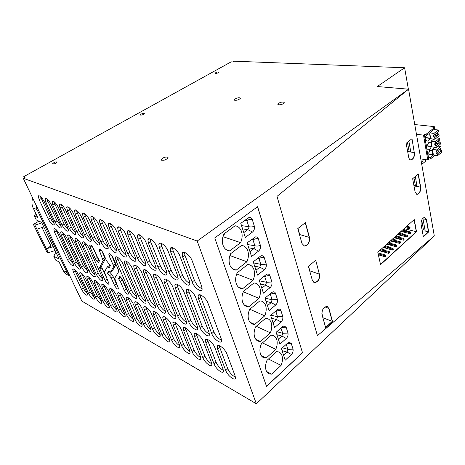<?xml version="1.0" encoding="UTF-8"?>
<svg xmlns="http://www.w3.org/2000/svg" width="465" height="465" viewBox="0 0 465 465"><rect width="100%" height="100%" fill="white"/><g stroke="black" fill="none" stroke-linecap="round" stroke-linejoin="round"><path stroke-width="0.7" d="M408.369 89.175L404.608 67.762L377.272 86.531L408.555 89.193L197.195 241.039L256.349 403.794L81.881 301.122L23.25 178.264L25.238 177.159L23.773 176.642L231.14 61.868L232.971 61.938L234.302 61.206L404.608 67.762M408.555 89.193L277.001 196.381L317.426 335.684L434.304 235.953L317.426 335.684L277.001 196.381L408.555 89.193L434.304 235.953L256.349 403.794M23.25 178.264L197.195 241.039M234.395 100.085C236.389 100.585 238.359 100.045 240.3 98.464L240.277 97.964C238.266 97.476 236.301 98.016 234.383 99.597L234.395 100.085M215.231 73.29C216.475 73.517 217.69 73.162 218.876 72.232L218.858 71.999C217.614 71.779 216.399 72.133 215.219 73.063L215.231 73.29M144.313 113.518C143.081 113.169 141.767 113.57 140.378 114.727L140.354 114.936C141.587 115.291 142.895 114.89 144.295 113.739L144.313 113.518M57.085 162.105C55.881 161.588 54.44 162.058 52.772 163.523L52.731 163.674C53.928 164.203 55.364 163.732 57.044 162.268L57.085 162.105M168.028 157.426C165.953 156.577 163.715 157.211 161.309 159.338L161.239 159.908C163.291 160.774 165.528 160.146 167.958 158.007L168.028 157.426M284.173 102.3C281.964 101.742 279.86 102.288 277.855 103.933L277.907 104.584C280.093 105.154 282.203 104.613 284.231 102.963L284.173 102.3M302.517 352.784L257.616 206.698L214.766 237.911L266.544 386.403L302.517 352.784L257.534 206.756M81.567 289.404L73.389 272.112L72.714 269.287C74.057 268.491 76.045 270.368 78.672 274.931L86.868 292.386L87.501 295.008C86.165 295.787 84.182 293.915 81.567 289.404L83.328 288.195L85.054 291.044L87.31 293.473M67.53 259.714C70.145 264.277 72.127 266.143 73.476 265.317L72.79 262.411L59.776 234.703C57.154 230.082 55.161 228.193 53.806 229.042L54.562 232.291L67.53 259.714L69.355 258.523L55.777 229.315M48.308 219.073C50.923 223.694 52.911 225.566 54.271 224.694L53.504 221.346L44.309 201.775C41.693 197.108 39.705 195.213 38.333 196.091L39.153 199.712L48.308 219.073L50.232 217.916L40.327 196.358M218.631 345.53L217.184 346.75C217.306 342.868 225.136 348.669 226.978 354.08L235.075 375.772L235.464 377.842C235.377 381.684 227.548 375.726 225.763 370.535L217.614 349.087L219.695 347.326L227.78 368.762C229.664 372.791 232.215 375.563 235.43 377.08M217.184 346.75L217.614 349.087M206.803 339.281L205.425 340.415C205.588 336.741 213.022 342.362 214.865 347.617L223.02 368.995L223.433 371.134C223.299 374.773 215.859 369.012 214.074 363.956L205.879 342.821L207.936 341.112L216.08 362.235C217.893 366.106 220.334 368.797 223.392 370.314M205.425 340.415L205.879 342.821M195.44 333.283L194.138 334.335C194.329 330.859 201.403 336.3 203.234 341.409L211.441 362.479L211.871 364.682C211.703 368.135 204.623 362.561 202.845 357.637L194.603 336.805L196.649 335.137L204.833 355.958C206.582 359.683 208.919 362.299 211.831 363.81M194.138 334.335L194.603 336.805M184.512 327.517L183.28 328.499C183.506 325.198 190.237 330.481 192.062 335.451L200.31 356.213L200.758 358.474C200.56 361.753 193.812 356.353 192.039 351.557L183.768 331.022L185.791 329.4L194.01 349.924C195.701 353.505 197.939 356.045 200.711 357.55M183.28 328.499L183.768 331.022M174.003 321.972L172.835 322.884C173.09 319.757 179.507 324.884 181.327 329.714L189.604 350.192L190.063 352.505C189.842 355.615 183.402 350.377 181.635 345.704L173.34 325.454L175.346 323.878L183.594 344.117C185.227 347.558 187.366 350.029 190.011 351.528M172.835 322.884L173.34 325.454M163.889 316.63L162.785 317.485C163.058 314.514 169.19 319.496 170.992 324.204L179.287 344.385L179.769 346.75C179.525 349.703 173.369 344.623 171.614 340.066L163.302 320.1L165.296 318.56L173.555 338.514C175.136 341.827 177.188 344.228 179.711 345.722M162.785 317.485L163.302 320.1M154.142 311.492L153.095 312.282C153.392 309.469 159.251 314.305 161.041 318.891L169.353 338.799L169.847 341.2C169.585 344.007 163.703 339.072 161.954 334.631L153.63 314.939L155.606 313.439L163.878 333.12C165.406 336.305 167.377 338.642 169.783 340.124M153.095 312.282L153.63 314.939M144.749 306.54L143.761 307.278C144.069 304.598 149.678 309.306 151.451 313.776L159.774 333.405L160.286 335.846C160.006 338.514 154.374 333.725 152.636 329.389L144.313 309.963L146.266 308.498L154.543 327.912C156.019 330.981 157.914 333.254 160.216 334.724M143.761 307.278L144.313 309.963M135.687 301.756L134.751 302.448C135.071 299.908 140.447 304.482 142.209 308.841L150.532 328.209L151.055 330.685C150.77 333.219 145.365 328.563 143.644 324.332L135.315 305.162L137.256 303.732L145.533 322.89C146.963 325.843 148.777 328.046 150.98 329.511M134.751 302.448L135.315 305.162M126.939 297.147L126.056 297.786C126.381 295.374 131.543 299.832 133.286 304.081L141.61 323.187L142.151 325.692C141.854 328.11 136.663 323.576 134.955 319.443L126.637 300.529L128.555 299.135L136.832 318.037C138.21 320.879 139.953 323.024 142.063 324.471M126.056 297.786L126.637 300.529M118.494 292.694L117.657 293.293C117.988 290.991 122.946 295.339 124.678 299.483L132.99 318.339L133.548 320.867C133.24 323.169 128.253 318.757 126.561 314.718L118.25 296.054L120.156 294.694L128.421 313.34C129.752 316.078 131.432 318.165 133.443 319.606M117.657 293.293L118.25 296.054M110.333 288.393L109.537 288.951C111.123 287.858 113.396 289.893 116.355 295.043L124.661 313.654L125.23 316.206C124.916 318.397 120.121 314.096 118.441 310.149L110.147 291.729L112.036 290.398L120.284 308.807C121.574 311.44 123.184 313.468 125.12 314.892M109.537 288.951L110.147 291.729M102.44 284.231L101.69 284.754C103.218 283.731 105.433 285.731 108.316 290.753L116.605 309.12L117.186 311.69C115.663 312.678 113.46 310.696 110.589 305.732L102.312 287.55L104.177 286.242L112.414 304.418C113.663 306.952 115.21 308.929 117.064 310.335M101.69 284.754L102.312 287.55M94.802 280.209L94.093 280.697C95.575 279.732 97.726 281.703 100.539 286.603L108.81 304.732L109.409 307.319C107.932 308.254 105.788 306.296 102.986 301.454L94.732 283.505L96.581 282.226L104.794 300.169C106.003 302.61 107.491 304.529 109.263 305.924M94.093 280.697L94.732 283.505M87.414 276.309L86.74 276.768C88.17 275.867 90.262 277.803 93.012 282.586L101.265 300.489L101.87 303.087C100.446 303.965 98.359 302.041 95.621 297.309L87.391 279.587L89.222 278.337L97.418 296.048L101.713 301.646M86.74 276.768L87.391 279.587M80.259 272.542L79.614 272.967C81.003 272.118 83.043 274.03 85.729 278.698L93.953 296.374L94.575 298.983C93.192 299.809 91.163 297.914 88.484 293.299L80.282 275.792L82.096 274.565L90.262 292.061L94.401 297.495M79.614 272.967L80.282 275.792M184.157 252.303L182.141 253.756C182.53 249.554 190.127 254.878 192.196 260.894L201.636 286.196L202.136 289.12C201.804 293.316 194.167 287.829 192.155 282.046L182.681 257.087L185.006 255.407L194.411 280.337C196.381 284.673 198.968 287.48 202.165 288.759M182.141 253.756L182.681 257.087M172.108 247.601L170.225 248.932C170.655 244.985 177.839 250.164 179.891 255.971L189.377 280.825L189.889 283.83C189.528 287.777 182.292 282.453 180.298 276.849L170.789 252.332L173.09 250.699L182.53 275.193C184.431 279.349 186.895 282.075 189.923 283.371M170.225 248.932L170.789 252.332M160.576 243.096L158.821 244.317C159.274 240.614 166.086 245.648 168.121 251.269L177.63 275.681L178.165 278.756C177.769 282.47 170.911 277.303 168.929 271.874L159.402 247.781L161.681 246.194L171.143 270.264C172.974 274.245 175.328 276.896 178.205 278.209M158.821 244.317L159.402 247.781M149.527 238.789L147.887 239.905C148.364 236.423 154.833 241.318 156.845 246.758L166.371 270.758L166.929 273.885C166.511 277.384 159.995 272.368 158.024 267.102L148.492 243.422L150.747 241.87L160.216 265.532C161.989 269.357 164.238 271.932 166.97 273.257M147.887 239.905L148.492 243.422M138.93 234.651L137.402 235.679C137.896 232.401 144.045 237.167 146.033 242.439L155.572 266.026L156.147 269.206C155.711 272.507 149.509 267.631 147.562 262.522L138.024 239.237L140.256 237.725L149.73 260.993C151.439 264.661 153.59 267.166 156.194 268.503M137.402 235.679L138.024 239.237M128.764 230.687L127.334 231.622C127.84 228.542 133.693 233.18 135.67 238.295L145.202 261.487L145.795 264.713C145.347 267.823 139.436 263.08 137.506 258.122L127.974 235.22L130.183 233.75L139.651 256.628C141.302 260.156 143.365 262.591 145.841 263.934M127.334 231.628L127.974 235.22M118.994 226.874L117.657 227.74C118.174 224.828 123.76 229.355 125.713 234.314L135.239 257.128L135.85 260.383C135.391 263.318 129.747 258.709 127.834 253.884L118.319 231.355L120.505 229.925L129.962 252.431C131.554 255.82 133.536 258.185 135.896 259.534M117.657 227.74L118.319 231.355M109.601 223.212L108.357 224.014C108.874 221.264 114.216 225.67 116.14 230.489L125.66 252.931L126.282 256.221C125.817 258.993 120.423 254.5 118.534 249.815L109.031 227.647L111.193 226.252L120.638 248.397C122.179 251.652 124.074 253.954 126.329 255.302M108.357 224.014L109.031 227.647M100.568 219.683L99.405 220.427C99.923 217.829 105.032 222.125 106.938 226.81L116.436 248.897L117.081 252.204C116.605 254.826 111.443 250.455 109.571 245.892L100.097 224.072L102.236 222.712L111.658 244.509C113.146 247.636 114.965 249.874 117.116 251.222M99.405 220.427L100.097 224.072M91.872 216.295L90.78 216.975C92.535 215.568 94.965 217.667 98.086 223.27L107.555 245.008L108.217 248.333C106.479 249.722 104.055 247.653 100.94 242.114L91.495 220.637L93.61 219.306L103.003 240.76C104.439 243.77 106.189 245.944 108.246 247.293M90.78 216.975L91.495 220.637M83.497 213.022L82.474 213.656C84.159 212.342 86.519 214.412 89.553 219.858L98.993 241.259L99.673 244.602C97.999 245.898 95.645 243.852 92.616 238.469L83.2 217.318L85.293 216.016L94.657 237.15C96.046 240.039 97.726 242.155 99.696 243.503M82.474 213.656L83.2 217.318M75.417 209.872L74.458 210.459C76.086 209.233 78.376 211.273 81.329 216.574L90.739 237.644L91.431 240.998C89.815 242.207 87.536 240.196 84.584 234.953L75.208 214.121L77.277 212.854L86.606 233.663C87.949 236.441 89.565 238.504 91.442 239.841M74.458 210.459L75.208 214.121M67.628 206.838L66.728 207.378C68.297 206.233 70.523 208.244 73.4 213.4L82.77 234.157L83.479 237.51C81.921 238.65 79.707 236.662 76.83 231.558L67.489 211.04L69.541 209.796L78.829 230.297C80.131 232.971 81.677 234.97 83.479 236.301M66.728 207.378L67.489 211.04M60.107 203.903L59.264 204.408C60.781 203.339 62.938 205.315 65.745 210.343L75.074 230.791L75.801 234.145C74.295 235.209 72.139 233.25 69.337 228.28L60.037 208.058L62.066 206.844L71.314 227.042C72.575 229.617 74.063 231.564 75.789 232.884M59.264 204.408L60.037 208.058M52.847 201.072L52.051 201.537C53.516 200.537 55.614 202.49 58.358 207.39L67.64 227.536L68.378 230.89C66.925 231.884 64.833 229.96 62.095 225.107L52.841 205.181L54.847 203.99L64.054 223.898C65.269 226.374 66.704 228.263 68.355 229.576M52.051 201.537L52.841 205.181M45.826 198.334L45.082 198.764C46.494 197.834 48.54 199.752 51.214 204.53L60.456 224.392L61.211 227.745C59.805 228.675 57.765 226.775 55.091 222.043L45.884 202.403L47.872 201.235L57.026 220.858L61.171 226.374M45.082 198.764L45.884 202.403M199.828 294.729L198.078 296.089C198.334 292.014 206.059 297.554 208.024 303.302L221.125 338.398L221.555 340.787C221.375 344.792 213.609 339.031 211.732 333.585L198.567 298.925L200.781 297.205L213.848 331.836C215.772 336.003 218.347 338.793 221.561 340.2M198.078 296.089L198.567 298.925M187.866 289.288L186.221 290.538C186.517 286.702 193.835 292.072 195.794 297.641L208.971 332.167L209.424 334.637C209.204 338.421 201.833 332.847 199.956 327.552L186.732 293.45L188.924 291.776L202.06 325.855C203.914 329.854 206.373 332.562 209.424 333.98M186.221 290.538L186.732 293.45M176.404 284.069L174.852 285.225C175.183 281.604 182.129 286.818 184.07 292.218L197.311 326.198L197.782 328.732C197.526 332.306 190.522 326.907 188.656 321.763L175.386 288.201L177.554 286.574L190.737 320.112C192.533 323.954 194.881 326.587 197.782 328.005M174.852 285.225L175.386 288.201M165.395 279.064L163.942 280.128C164.302 276.716 170.899 281.784 172.829 287.015L186.11 320.461L186.605 323.059C186.32 326.436 179.659 321.199 177.799 316.2L164.494 283.156L166.644 281.575L179.862 314.59C181.594 318.287 183.844 320.844 186.605 322.268M163.942 280.128L164.494 283.156M154.828 274.257L153.462 275.239C153.845 272.019 160.129 276.942 162.041 282.023L175.352 314.95L175.863 317.601C175.555 320.798 169.202 315.718 167.359 310.853L154.031 278.32L156.159 276.774L169.405 309.283C171.073 312.835 173.23 315.322 175.857 316.746M153.462 275.239L154.031 278.32M144.673 269.636L143.389 270.549C143.784 267.503 149.777 272.292 151.677 277.227L165.005 309.649L165.528 312.346C165.209 315.375 159.146 310.44 157.315 305.708L143.976 273.664L146.086 272.159L159.338 304.18C160.954 307.592 163.017 310.01 165.528 311.434M143.389 270.549L143.976 273.664M134.908 265.195L133.699 266.038C134.106 263.155 139.831 267.817 141.709 272.618L155.048 304.546L155.589 307.284C155.246 310.155 149.457 305.36 147.638 300.75L134.304 269.189L136.39 267.724L149.649 299.262C151.206 302.541 153.183 304.895 155.577 306.313M133.699 266.038L134.304 269.189M125.504 260.923L124.37 261.702C124.789 258.976 130.258 263.51 132.124 268.177L145.458 299.634L146.016 302.407C145.661 305.127 140.122 300.466 138.314 295.978L124.992 264.881L127.055 263.452L140.308 294.525C141.813 297.676 143.714 299.966 145.998 301.378M124.37 261.702L124.992 264.881M116.448 256.802L115.384 257.529C115.808 254.942 121.045 259.365 122.888 263.905L136.216 294.897L136.786 297.699C136.425 300.285 131.113 295.752 129.328 291.375L116.018 260.726L118.064 259.331L131.299 289.951C132.758 292.991 134.577 295.211 136.762 296.618M115.384 257.529L116.018 260.726M83.328 241.754L82.497 242.288C84.049 241.19 86.263 243.195 89.152 248.298L102.358 277.559L102.992 280.436C101.451 281.499 99.243 279.517 96.365 274.49L83.189 245.537L85.159 244.265L98.266 273.193C99.539 275.797 101.091 277.785 102.928 279.157M82.497 242.288L83.189 245.537M75.749 238.307L74.964 238.807C76.463 237.778 78.62 239.748 81.433 244.724L94.598 273.583L95.249 276.472C93.761 277.471 91.611 275.518 88.803 270.613L75.673 242.062L77.62 240.812L90.687 269.345C91.913 271.851 93.407 273.78 95.168 275.141M74.964 238.807L75.673 242.062M68.419 234.976L67.675 235.441C69.128 234.476 71.226 236.423 73.976 241.271L87.095 269.735L87.751 272.635C86.316 273.571 84.223 271.647 81.48 266.864L68.402 238.696L70.331 237.476L83.345 265.625L87.658 271.258M67.675 235.441L68.402 238.696M61.334 231.756L60.63 232.192C62.031 231.285 64.077 233.203 66.757 237.935L79.829 266.015L80.503 268.921C79.108 269.799 77.074 267.904 74.394 263.231L61.368 235.441L63.281 234.244L76.243 262.016L80.387 267.491M60.63 232.192L61.368 235.441M124.236 290.311C126.079 293.531 127.509 294.758 128.52 293.996L128.171 292.34L123.074 280.639L121.359 278L119.86 276.326L118.424 278.605L120.336 281.406L124.236 290.311L126.195 288.916L127.747 291.357M114.454 285.272C116.244 288.387 117.622 289.596 118.592 288.893L114.669 278.32L118.72 271.589L118.36 269.816L113.071 257.674C111.222 254.402 109.792 253.169 108.764 253.971L109.147 255.872L113.216 265.149L113.559 266.829L110.56 272.042L108.798 270.892L107.496 273.17L111.228 278.006L114.454 285.272L116.39 283.912L117.738 286.085M99.01 249.49L103.125 260.673L99.615 267.422L99.987 269.171L105.061 280.43C106.793 283.452 108.124 284.638 109.054 283.981L104.456 272.013L107.264 266.922L109.025 268.067L110.362 265.701L106.543 260.755L103.166 253.129C101.382 249.955 99.992 248.746 99.01 249.49L99.568 249.118M89.652 245.189L90.053 247.107L95.308 258.767L98.382 262.899L99.591 260.54L97.714 257.79L93.668 248.763C91.931 245.689 90.594 244.497 89.652 245.189L90.175 244.852M414.484 152.596C414.658 156.862 413.426 159.303 410.781 159.919C409.735 159.739 409.049 158.856 408.712 157.257L406.143 143.319L411.99 138.715L414.269 152.567C414.449 156.792 413.228 159.233 410.607 159.89M424.801 217.347L426.289 219.538L428.492 231.832L423.33 236.633L428.492 231.832L425.202 231.029L422.976 218.782L426.289 219.538L428.695 231.884L423.371 236.842L421.098 224.502C420.988 220.352 422.22 217.969 424.789 217.347L426.492 219.585L428.695 231.884M327.273 306.447L328.738 308.4L332.283 321.327L325.622 327.529L332.283 321.327L322.873 317.746M319.554 274.205C319.868 279.203 318.176 282.023 314.485 282.673L312.364 280.395L308.417 266.352L315.723 260.214L319.345 274.135C319.658 279.128 317.973 281.953 314.276 282.604L313.834 282.447M416.53 231.727L414.234 219.573L377.795 252.233L380.562 264.655L416.53 231.727L414.065 219.724L416.326 231.68L380.515 264.445L416.326 231.68L404.108 228.652M299.948 236.237L299.722 234.558L309.272 237.377L305.255 222.723L309.272 237.377C309.655 242.457 307.958 245.322 304.18 245.973L304.191 245.979M420.68 187.151L418.134 174.125L420.465 187.11C420.604 191.307 419.372 193.713 416.762 194.335L415.1 191.952L412.664 178.723L418.314 173.974L420.68 187.151C420.813 191.353 419.575 193.76 416.971 194.376M24.279 177.694L23.773 176.642M266.509 386.293L302.419 352.732M73.389 272.112L75.191 270.915L83.328 288.195M75.191 270.915L74.667 269.59M73.348 263.847L71.139 261.469L69.355 258.523M54.213 223.276L52.092 220.991L50.232 217.916M219.271 345.658L219.695 347.326M207.5 339.433L207.936 341.112M196.189 333.463L196.649 335.137M185.32 327.726L185.791 329.4M174.863 322.21L175.346 323.878M164.796 316.909L165.296 318.56M155.101 311.8L155.606 313.439M145.748 306.883L146.266 308.498M136.733 302.14L137.256 303.732M128.032 297.565L128.555 299.135M119.621 293.148L120.156 294.694M111.501 288.887L112.036 290.398M103.643 284.766L104.177 286.242M96.046 280.784L96.581 282.226M88.693 276.931L89.222 278.337M81.573 273.199L82.096 274.565M184.436 252.361L185.006 255.407M172.492 247.682L173.09 250.699M161.053 243.212L161.681 246.194M150.09 238.934L150.747 241.87M139.576 234.831L140.256 237.725M129.479 230.902L130.183 233.75M119.778 227.123L120.505 229.925M110.455 223.502L111.193 226.252M101.48 220.015L102.236 222.712M92.843 216.661L93.61 219.306M84.52 213.435L85.293 216.016M76.493 210.325L77.277 212.854M68.75 207.332L69.541 209.796M61.275 204.443L62.066 206.844M54.05 201.653L54.847 203.99M47.075 198.962L47.872 201.235M200.264 294.816L200.781 297.205M188.383 289.399L188.924 291.776M176.996 284.208L177.554 286.574M166.063 279.233L166.644 281.575M155.56 274.46L156.159 276.774M145.469 269.874L146.086 272.159M135.757 265.469L136.39 267.724M126.41 261.231L127.055 263.452M117.413 257.151L118.064 259.331M84.479 242.259L85.159 244.265M100.115 266.991L100.835 268.59M76.94 238.853L77.62 240.812M69.651 235.569L70.331 237.476M62.601 232.39L63.281 234.244M118.424 278.605L120.406 277.221L120.731 277.588L122.312 280.017L126.195 288.916M107.496 273.17L109.455 271.827L111.629 274.274L113.181 276.652L116.39 283.912M111.46 255.134L115.227 263.771L115.564 265.451L112.367 270.799M108.107 280.994L101.928 267.852L101.556 266.102L105.119 259.336L104.77 257.639L101.771 250.856M107.438 266.8L109.246 265.567L110.257 265.893M96.964 261.307L98.923 259.993L99.522 260.667M98.923 259.993L97.272 257.459L92.489 246.793M148.876 238.795L148.126 239.306M288.37 342.531L289.3 342.211L287.754 342.972L281.447 348.692L285.185 360.218L291.404 354.47C292.787 353.005 293.339 351.244 293.055 349.186L291.282 343.559C289.329 343.373 287.684 343.652 286.353 344.402L286.306 344.28M289.3 342.211L291.282 343.559M264.748 315.84L254.721 324.413L253.181 324.279C251.094 323.762 249.612 322.297 248.729 319.874C247.729 316.682 248.025 313.195 249.612 309.411L259.825 300.896L261.08 301.018C263.26 301.541 264.788 303.064 265.655 305.586C266.59 308.737 266.288 312.16 264.748 315.84L249.804 309.248M242.596 302.064C241.568 298.774 241.858 295.223 243.48 291.398L253.913 282.958L255.006 283.075C257.337 283.609 258.964 285.214 259.889 287.893C260.853 291.142 260.551 294.624 258.982 298.344L248.74 306.848L247.345 306.72C245.119 306.185 243.538 304.633 242.596 302.064M271.258 322.768C272.165 325.837 271.862 329.191 270.351 332.835L260.528 341.473L258.86 341.339C256.901 340.839 255.506 339.45 254.681 337.166C253.71 334.068 254.006 330.644 255.564 326.901L265.567 318.316L266.962 318.444C269.008 318.949 270.444 320.391 271.258 322.768M266.079 370.285C265.166 367.35 265.457 364.054 266.968 360.392L276.565 351.691L278.198 351.807C280.006 352.284 281.273 353.58 281.993 355.702C282.854 358.608 282.551 361.84 281.087 365.414L271.653 374.151L269.77 374.04C268.043 373.569 266.811 372.314 266.079 370.285M276.698 339.467C277.582 342.449 277.28 345.745 275.792 349.355L266.166 358.044L264.387 357.922C262.551 357.434 261.237 356.114 260.464 353.964C259.517 350.947 259.813 347.588 261.347 343.885L271.142 335.242L272.664 335.364C274.588 335.852 275.937 337.224 276.698 339.467M230.64 253.687L241.544 245.427L242.265 245.514C244.921 246.078 246.776 247.874 247.828 250.902C248.851 254.343 248.554 257.965 246.927 261.772L236.232 270.107L235.185 269.991C232.645 269.433 230.838 267.701 229.768 264.788C228.67 261.295 228.96 257.598 230.64 253.687M223.921 233.942L235.069 225.787L235.569 225.851C238.411 226.426 240.393 228.327 241.521 231.553C242.579 235.098 242.277 238.795 240.626 242.637L229.687 250.879L228.844 250.78C226.13 250.211 224.194 248.374 223.049 245.27C221.915 241.672 222.206 237.894 223.921 233.942M253.047 280.331L242.579 288.759L241.352 288.631C238.969 288.085 237.284 286.446 236.284 283.708C235.214 280.325 235.511 276.698 237.156 272.827L247.822 264.475L248.74 264.579C251.228 265.131 252.966 266.829 253.948 269.677C254.942 273.019 254.64 276.57 253.047 280.331L236.708 273.926M258.29 238.702L260.394 245.386C260.749 247.764 260.144 249.67 258.581 251.094L251.548 256.564L247.101 242.852L255.494 236.877C256.854 236.726 257.784 237.336 258.29 238.702C256.18 238.551 254.413 238.952 253.007 239.905L252.193 238.987M252.21 219.364L254.372 226.246C254.744 228.693 254.128 230.623 252.53 232.035L245.346 237.441L240.76 223.305L249.246 217.434C250.67 217.265 251.658 217.905 252.21 219.364C250.065 219.213 248.281 219.637 246.857 220.631L245.77 219.625M264.196 257.471L266.236 263.957C266.579 266.282 265.986 268.16 264.457 269.59L257.569 275.123L253.256 261.818L260.243 256.325L261.557 255.738C262.853 255.611 263.731 256.186 264.196 257.471C262.109 257.314 260.371 257.691 258.976 258.604L258.371 257.796M269.933 275.693L271.915 281.993C272.24 284.26 271.659 286.109 270.159 287.55L263.417 293.136L259.226 280.221L266.067 274.675L267.439 274.048C268.665 273.932 269.497 274.484 269.933 275.693C267.869 275.53 266.149 275.885 264.771 276.762L264.329 276.082M271.979 292.293L273.147 291.828L271.723 292.485L265.027 298.082L269.096 310.632L275.699 304.999C277.169 303.552 277.745 301.721 277.425 299.512L275.501 293.392C273.467 293.217 271.769 293.555 270.398 294.403L270.089 293.851M273.147 291.828C274.315 291.729 275.1 292.253 275.501 293.392M277.605 309.51L278.686 309.103L277.221 309.795L270.653 315.439L274.612 327.627L281.081 321.954C282.522 320.501 283.086 318.694 282.778 316.537L280.912 310.591C278.901 310.411 277.221 310.725 275.867 311.538L275.669 311.132M278.686 309.103C279.796 309.016 280.535 309.516 280.912 310.591M283.069 326.25L284.069 325.889L282.557 326.616L276.129 332.301L279.971 344.152L286.312 338.439C287.725 336.98 288.283 335.195 287.986 333.085L286.167 327.308C284.191 327.122 282.528 327.418 281.18 328.203L281.069 327.935M284.069 325.889L286.167 327.308M293.055 349.186L287.928 349.343L287.004 352.063L282.086 350.668M291.404 354.47L287.004 352.063L283.563 355.219M282.429 347.803L287.928 349.343L286.213 344.367M254.721 324.413L249.99 322.228M244.201 304.86L248.74 306.848M243.3 291.805L258.982 298.344M256.262 326.302L270.351 332.835M260.528 341.473L255.657 339.113M266.614 371.494L271.653 374.151M268.474 359.026L281.087 365.414M262.481 342.885L275.792 349.355M266.166 358.044L261.196 355.527M229.919 255.552L246.927 261.772M236.232 270.107L232.25 268.572M222.938 236.668L240.626 242.637M223.194 235.807L225.287 232.942M229.687 250.879L226.095 249.595M242.579 288.759L238.283 286.986M260.394 245.386C258.569 246.107 256.732 246.235 254.878 245.764L253.007 239.905L251.338 239.638M247.659 244.561L254.878 245.764C255.122 246.973 254.779 247.95 253.861 248.694L248.711 247.816M258.581 251.094L253.861 248.694L249.972 251.693M254.372 226.246C252.53 227.007 250.664 227.147 248.787 226.676L246.857 220.631L244.788 220.346M241.509 225.624L248.787 226.676L248.88 227.769L247.752 229.64L242.561 228.867M252.53 232.035L247.752 229.64L243.776 232.605M266.236 263.957C264.434 264.649 262.62 264.765 260.789 264.3L258.976 258.604L257.651 258.366M253.623 262.952L260.789 264.3L259.79 267.189L254.681 266.213M264.457 269.59L259.79 267.189L255.983 270.223M271.915 281.993L266.532 282.29L264.771 276.762L263.742 276.559M259.418 280.814L266.532 282.29L265.55 285.144L260.476 284.074M270.159 287.55L265.55 285.144L261.818 288.207M277.425 299.512L272.112 299.774L270.398 294.403L269.636 294.235M265.05 298.17L272.112 299.774L271.142 302.593L266.108 301.43M275.699 304.999L271.142 302.593L267.491 305.679M282.778 316.537L277.529 316.764L275.867 311.538L275.338 311.411M270.985 315.154L277.529 316.764L276.576 319.548L271.583 318.304M281.081 321.954L276.576 319.548L273.002 322.658M287.986 333.085L282.801 333.277L280.86 328.116M276.809 331.702L282.801 333.277L281.86 336.032L276.908 334.713M286.312 338.439L281.86 336.032L278.355 339.165M308.615 266.189L310.143 272.484M298.001 228.431L299.722 234.558M323.053 317.578L321.838 313.247M425.045 230.158L423.464 229.774L422.11 230.006M422.482 218.666L422.976 218.782M415.286 176.52L417.093 186.471L413.984 185.884M408.857 141.186L410.833 152.061L407.671 151.596M423.464 229.774L421.685 220.067M413.937 185.616L415.332 185.361L413.926 177.665M416.948 185.663L415.332 185.361M407.445 142.296L409.055 151.067L407.625 151.352M410.7 151.311L409.055 151.067M406.77 226.263L409.932 227.03L409.229 227.664L406.067 226.891M409.932 227.03L410.13 228.053L409.427 228.687L409.229 227.664M405.218 227.652L409.427 228.687M403.242 229.425L406.404 230.21L405.695 230.849L402.533 230.059M406.404 230.21L406.608 231.233L405.899 231.872L405.695 230.849M401.69 230.814L405.899 231.872M399.685 232.616L402.847 233.418L402.126 234.064L398.97 233.256M402.847 233.418L403.05 234.441L402.335 235.087L402.126 234.064M398.127 234.011L402.335 235.087M396.093 235.836L399.255 236.656L398.528 237.307L395.372 236.482M399.255 236.656L399.458 237.685L398.738 238.336L398.528 237.307M394.535 237.231L398.738 238.336M392.466 239.086L395.628 239.923L394.895 240.579L391.739 239.742M395.628 239.923L395.837 240.951L395.111 241.608L394.895 240.579M390.902 240.486L395.111 241.608M388.804 242.37L391.966 243.224L391.228 243.887L388.072 243.026M391.966 243.224L392.181 244.253L391.443 244.916L391.228 243.887M387.24 243.77L391.443 244.916M385.107 245.677L388.269 246.555L387.525 247.223L384.369 246.345M388.269 246.555L388.49 247.589L387.746 248.258L387.525 247.223M383.544 247.084L387.746 248.258M381.381 249.025L384.538 249.914L383.788 250.594L380.632 249.699M384.538 249.914L384.764 250.949L384.014 251.629L383.788 250.594M379.812 250.432L384.014 251.629M406.567 231.029L410.915 232.116L410.217 232.75L406.073 231.715M410.915 232.116L411.107 233.128L410.409 233.767L410.217 232.75M401.039 231.401L410.409 233.767M402.998 234.18L407.404 235.307L406.701 235.947L402.556 234.883M407.404 235.307L407.607 236.319L406.898 236.964L406.701 235.947M397.529 234.546L406.898 236.964M399.394 237.359L403.864 238.522L403.155 239.173L399.011 238.086M403.864 238.522L404.068 239.539L403.358 240.19L403.155 239.173M393.983 237.725L403.358 240.19M395.756 240.568L400.289 241.771L399.575 242.428L395.43 241.318M400.289 241.771L400.499 242.794L399.778 243.445L399.575 242.428M390.408 240.928L399.778 243.445M392.088 243.805L396.686 245.055L395.959 245.712L391.815 244.584M396.686 245.055L396.895 246.072L396.168 246.735L395.959 245.712M386.799 244.166L396.168 246.735M388.38 247.066L393.041 248.362L392.309 249.031L388.17 247.874M393.041 248.362L393.256 249.385L392.524 250.054L392.309 249.031M383.16 247.432L392.524 250.054M384.636 250.362L389.368 251.705L388.63 252.373L384.491 251.199M389.368 251.705L389.589 252.728L388.85 253.402L388.63 252.373M379.481 250.728L388.85 253.402M377.935 252.844L385.659 255.076L384.91 255.756L378.144 253.791M385.659 255.076L385.88 256.105L385.136 256.785L384.91 255.756M378.371 254.808L385.136 256.785M301.988 243.497L297.798 228.594L305.418 222.601L309.481 237.441C309.864 242.521 308.167 245.386 304.389 246.037L301.988 243.497M332.487 321.414L325.68 327.744L322.036 314.776C321.768 309.853 323.442 307.057 327.046 306.389L328.947 308.475L332.487 321.414L328.738 308.4L324.925 306.912M32.701 198.073C31.585 201.583 31.742 204.902 33.178 208.029L37.072 209.686L35.857 204.687M38.566 195.777L38.357 196.079M33.178 208.029L37.648 217.335L34.294 215.841L36.282 219.951L41.588 222.357L59.177 259.063L53.801 256.256L55.661 260.121L59.072 261.917L63.182 270.467C64.391 272.891 66.233 274.513 68.71 275.338M69.93 276.076L67.163 272.63L37.072 209.686M55.852 252.117L53.801 256.256M35.759 213.394L34.294 215.841M42.024 227.542L50.9 245.997L46.419 248.816L36.892 229.199L43.797 226.967M41.85 222.909L34.922 225.147L33.416 224.438L46.791 251.931L48.314 252.722L46.419 248.816L53.219 246.624M50.261 244.671L51.813 243.695M34.922 225.147L36.892 229.199M48.314 252.722L55.091 250.536M33.416 224.438L38.909 221.142M421.557 163.296L423.569 159.344M425.353 159.617L425.62 161.163L421.749 164.383M431.439 146.609L431.712 146.388L430.997 142.087L429.026 142.459L427.242 144.714L426.359 144.853L427.085 149.16L429.288 149.306L430.108 148.916L431.439 146.609L426.539 145.94M427.044 148.893L427.969 149.021M432.787 154.723L432.351 150.253L430.398 150.648L428.625 152.898L427.742 153.031L428.463 157.286L430.654 157.432L431.468 157.031L432.787 154.723L427.91 154.014M428.416 157.013L429.34 157.153M430.073 138.39L430.346 138.175L429.625 133.821L427.643 134.164L425.841 136.431L424.952 136.571L425.69 140.93L427.91 141.087L428.736 140.703L430.073 138.39L425.155 137.768M425.649 140.668L426.579 140.79M416.466 134.28L423.522 135.152L426.684 133.798L433.799 128.131L432.531 127.991L434.281 126.602L414.763 124.556M434.281 126.602L434.769 129.607M423.522 135.152L427.754 159.989L428.561 159.315L430.857 158.635L434.915 155.252M424.347 134.49L428.561 159.315M420.79 158.914L427.754 159.989M433.659 139.093L431.107 141.162L432.061 146.928L436.286 147.504L440.46 144.063L440.204 142.453L439.041 141.691L438.867 140.587M434.92 147.318L432.462 149.341L433.403 155.031L437.612 155.647L441.75 152.183L441.494 150.59L440.343 149.829L440.169 148.754M427.864 153.746L433.055 154.502M430.962 150.317L432.084 150.474M426.498 145.679L431.712 146.388M429.544 142.151L430.724 142.307M425.115 137.512L430.346 138.175M428.102 133.885L429.352 134.036M433.799 128.131L434.019 129.473L429.736 132.891L430.7 138.721L434.949 139.256L439.152 135.844L438.89 134.216L437.722 133.455L437.542 132.322M434.264 135.042L438.483 131.642L438.222 130.002L433.996 133.397L434.264 135.042L433.299 135.548L433.514 136.855L434.682 137.623L434.949 139.256M435.339 134.176L435.566 135.199L437.629 135.507L438.094 134.862L437.269 133.821L437.065 132.519L437.681 132.287M433.967 129.514L438.222 130.002M429.736 132.891L433.996 133.397M433.514 136.855L435.566 135.199M434.682 137.623L437.083 135.681M438.094 134.862L438.89 134.216M437.269 133.821L437.722 133.455M436.589 137.925L439.541 138.291L439.797 139.913L439.007 140.558M431.107 141.162L435.345 141.715L435.612 143.336L434.653 143.825L434.862 145.121L436.025 145.888L436.286 147.504M435.345 141.715L439.541 138.291M435.612 143.336L438.466 140.738M436.025 145.888L439.413 143.104L438.594 142.063L438.396 140.79M438.594 142.063L439.041 141.691M439.413 143.104L440.204 142.453M434.862 145.121L436.902 143.447L438.443 143.935M436.676 142.47L436.902 143.447M437.989 146.097L440.843 146.481L441.099 148.079L435.984 152.003L436.193 153.281L437.356 154.055L437.612 155.647M432.462 149.341L436.682 149.928L436.943 151.532M436.682 149.928L440.843 146.481M439.838 148.864L440.309 148.736M437.356 154.055L440.715 151.247L439.896 150.201L439.716 148.969M439.896 150.201L440.343 149.829M440.715 151.247L441.494 150.59M436.193 153.281L438.216 151.596L439.716 152.078M437.995 150.66L438.216 151.596M54.562 232.291L56.451 231.117M39.153 199.712L41.118 198.567M225.763 370.535L227.78 368.762M214.074 363.956L216.08 362.235M202.845 357.637L204.833 355.958M192.039 351.557L194.01 349.924M181.635 345.704L183.594 344.117M171.614 340.066L173.555 338.514M161.954 334.631L163.878 333.12M152.636 329.389L154.543 327.912M143.644 324.332L145.533 322.89M134.955 319.443L136.832 318.037M126.561 314.718L128.421 313.34M118.441 310.149L120.284 308.807M110.589 305.732L112.414 304.418M102.986 301.454L104.794 300.169M95.621 297.309L97.418 296.048M88.484 293.299L90.262 292.061M192.155 282.046L194.411 280.337M180.298 276.849L182.53 275.193M168.929 271.874L171.143 270.264M158.024 267.102L160.216 265.532M147.562 262.522L149.73 260.993M137.506 258.122L139.651 256.628M127.834 253.884L129.962 252.431M118.534 249.815L120.638 248.397M109.571 245.892L111.658 244.509M100.94 242.114L103.003 240.76M92.616 238.469L94.657 237.15M84.584 234.953L86.606 233.663M76.83 231.558L78.829 230.297M69.337 228.28L71.314 227.042M62.095 225.107L64.054 223.898M55.091 222.043L57.026 220.858M211.732 333.585L213.848 331.836M199.956 327.552L202.06 325.855M188.656 321.763L190.737 320.112M177.799 316.2L179.862 314.59M167.359 310.853L169.405 309.283M157.315 305.708L159.338 304.18M147.638 300.75L149.649 299.262M138.314 295.978L140.308 294.525M129.328 291.375L131.299 289.951M96.365 274.49L98.266 273.193M88.803 270.613L90.687 269.345M81.48 266.864L83.345 265.625M74.394 263.231L76.243 262.016M120.336 281.406L122.312 280.017M118.749 278.971L120.731 277.588M111.228 278.006L113.181 276.652M109.676 275.623L111.629 274.274M110.56 272.042L112.53 270.682M113.495 266.986L115.5 265.608M113.216 265.149L115.227 263.771M109.147 255.872L110.996 254.628M105.061 280.43L106.973 279.105M99.987 269.171L101.928 267.852M99.661 267.299L101.608 265.98M103.079 260.795L105.073 259.458M102.771 258.976L104.77 257.639M99.405 251.396L101.201 250.211M108.566 267.549L109.792 266.712M95.308 258.767L97.272 257.459M90.053 247.107L91.797 245.968M319.345 274.135L309.934 270.886M420.465 187.11L417.093 186.471M414.269 152.567L410.833 152.061M67.163 272.63L63.182 270.467M426.893 135.048L426.684 133.798M430.857 158.635L430.654 157.432M429.666 151.532L429.288 149.306M428.288 143.342L427.91 141.087M234.383 99.597L234.563 100.213M140.378 114.727L140.511 115.076M52.772 163.523L52.964 163.942M161.309 159.338L161.651 160.268M277.855 103.933L278.058 104.689M72.714 269.287L73.319 268.886M53.806 229.042L54.469 228.635M38.333 196.091L39.037 195.684M113.559 266.829L115.564 265.451M108.764 253.971L109.368 253.57M99.615 267.422L101.556 266.102M103.125 260.673L105.119 259.336M251.106 323.32L253.181 324.279M245.253 305.796L247.345 306.72M256.814 340.345L258.86 341.339M267.817 373.006L269.77 374.04M262.388 356.905L264.387 357.922M233.105 269.189L235.185 269.991M226.81 250.054L228.844 250.78M239.254 287.759L241.352 288.631M254.006 237.609L255.494 236.877M247.473 218.381L249.246 217.434M260.208 256.355L261.557 255.738M266.183 274.582L267.439 274.048M303.779 245.851L304.389 246.037"/></g></svg>
